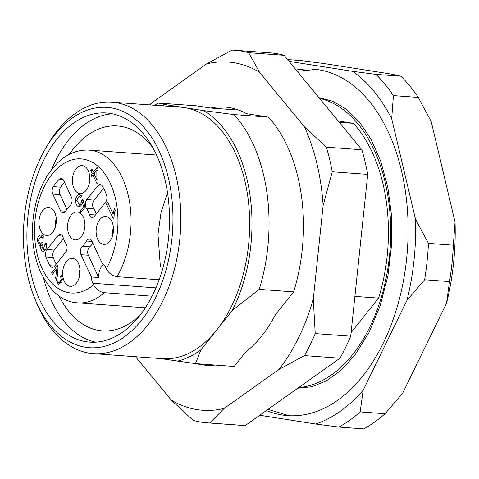 <?xml version="1.0" encoding="UTF-8"?>
<svg xmlns="http://www.w3.org/2000/svg" width="479" height="479" viewBox="0 0 479 479"><rect width="100%" height="100%" fill="white"/><g stroke="black" fill="none" stroke-linecap="round" stroke-linejoin="round"><path stroke-width="0.72" d="M74.76 239.871A14.011 8.658 -85.8 0 0 75.323 239.931A14.011 8.658 -85.8 0 0 84.861 226.585A14.011 8.658 -85.8 0 0 77.37 211.987A14.011 8.658 -85.8 0 0 67.629 224.867A14.011 8.658 -85.8 0 0 74.76 239.871M259.217 289.37A141.958 87.717 94.2 0 0 234.027 114.595L268.45 117.121A141.958 87.717 94.2 0 1 293.633 291.891L259.217 289.37L232.315 310.452L201 349.706L195.426 363.615L234.153 366.453L245.757 351.909A129.444 79.987 -85.8 0 0 275.443 314.697L293.633 291.891M339.276 122.307L353.4 123.343A141.958 87.717 94.2 0 1 378.59 298.118L351.101 332.57M378.59 298.118L354.903 296.381M195.426 363.615L160.231 358.526M238.758 110.104L210.61 108.044L196.594 105.841L157.866 103.003L154.891 105.296M234.027 114.595L203.515 110.607L165.686 104.667L157.866 103.003M268.45 117.121L246.469 113.673A129.444 79.987 -85.8 0 0 224.831 107.051A129.444 79.987 -85.8 0 0 210.61 108.044M353.4 123.343L338.162 120.953M363.759 428.879A195.192 120.612 -85.8 0 0 385.062 413.73L360.16 411.91A195.192 120.612 94.2 0 1 338.857 427.052L363.759 428.879M449.518 281.58A195.192 120.612 -85.8 0 0 453.338 245.206L428.442 243.38A195.192 120.612 94.2 0 1 424.616 279.754L449.518 281.58L446.512 303.285A185.858 114.84 -85.8 0 0 455.05 222.064L453.338 245.206M418.305 97.435A195.192 120.612 -85.8 0 0 400.827 76.203L375.925 74.383A195.192 120.612 94.2 0 1 393.409 95.608L418.305 97.435L431.244 121.648L455.05 222.064M400.827 76.203L392.211 74.239L324.6 63.629L301.339 60.593L287.634 59.588M375.925 74.383L352.664 71.341L289.1 61.366M428.442 243.38L415.503 219.166L391.696 118.75L393.409 95.608M360.16 411.91L363.166 390.199L406.964 300.387L424.616 279.754M446.512 303.285L402.713 393.097L385.062 413.73M259.744 415.245L315.595 424.011L338.857 427.052M296.22 70.012A173.715 107.338 94.2 0 1 343.114 78.604A173.715 107.338 94.2 0 1 407.378 250.218A173.715 107.338 94.2 0 1 318.78 410.629A173.715 107.338 94.2 0 1 282.179 414.994A173.715 107.338 94.2 0 1 266.396 410.521M315.595 424.011A185.858 114.84 -85.8 0 0 363.166 390.199M406.964 300.387A185.858 114.84 -85.8 0 0 415.503 219.166M391.696 118.75A185.858 114.84 -85.8 0 0 352.664 71.341M203.515 110.607A129.821 80.215 94.2 0 1 232.315 310.452M161.591 105.787A129.821 80.215 94.2 0 1 165.686 104.667M45.289 148.987L47.223 145.652A126.085 77.909 94.2 0 1 111.805 102.135L180.649 107.182A126.085 77.909 94.2 0 1 184.601 107.637A126.085 77.909 94.2 0 1 247.727 196.162A126.085 77.909 94.2 0 1 216.658 330.079A126.085 77.909 94.2 0 1 162.219 358.675L93.375 353.628A126.085 77.909 94.2 0 1 89.423 353.173A126.085 77.909 94.2 0 1 35.829 301.165L34.404 297.585A120.48 74.443 94.2 0 1 45.289 148.987A120.48 74.443 94.2 0 1 169.434 182.804A120.48 74.443 94.2 0 1 85.615 347.281A120.48 74.443 94.2 0 1 34.404 297.585M201 349.706A129.821 80.215 94.2 0 1 177.176 361.184M140.772 314.32A102.734 63.479 94.2 0 1 102.404 330.881A102.734 63.479 94.2 0 1 99.183 330.51A102.734 63.479 94.2 0 1 58.917 295.783M69.281 154.346A102.734 63.479 94.2 0 1 117.421 125.959A102.734 63.479 94.2 0 1 152.969 147.933M95.686 342.168A114.876 70.982 94.2 0 1 43.583 278.101M51.534 169.602A114.876 70.982 94.2 0 1 112.421 113.816M86.196 341.713A114.876 70.982 94.2 0 1 27.638 219.448A114.876 70.982 94.2 0 1 106.589 112.99A114.876 70.982 94.2 0 1 168.991 232.746A114.876 70.982 94.2 0 1 89.801 342.126A114.876 70.982 94.2 0 1 86.196 341.713M111.805 102.135A126.085 77.909 94.2 0 1 180.29 233.578A126.085 77.909 94.2 0 1 93.375 353.628M319.571 98.375A145.694 90.028 94.2 0 1 390.128 248.757A145.694 90.028 94.2 0 1 298.615 387.619M42.553 235.572L41.284 236.943M40.416 244.068L41.26 245.541M43.643 249.463L44.373 250.828M37.111 240.201C37.721 236.931 39.056 235.165 41.122 234.896L43.29 236.542L42.302 238.129L40.703 236.901L38.38 240.326L40.272 244.056L42.451 242.075L43.008 243.685L41.829 246.014L43.242 249.433L44.978 244.254L46.206 243.182C47.062 247.08 46.194 249.769 43.601 251.253L42.062 251.128L40.493 247.805L40.871 245.517L39.547 245.996L37.111 240.201L38.38 240.29M40.871 245.517L41.942 245.595M44.978 244.254L46.481 244.368M40.709 236.901L43.637 237.117M58.977 282.376L59.815 283.861M58.085 268.647L57.785 269.024M56.756 268.947L52.397 274.413L51.654 272.82L57.534 265.45L57.941 266.761C57.959 270.401 57.63 274.353 56.959 278.628C56.995 280.969 57.552 282.209 58.618 282.347C59.893 282.203 60.713 281.155 61.072 279.209L60.623 276.611L61.827 275.383L62.318 279.383L58.306 284.382L55.672 278.203L56.756 268.947L58.079 269.042M60.623 276.611L62.222 276.73M58.618 282.347L61.605 282.568M51.654 272.82L53.558 272.958M81.023 195.091L79.724 196.486M79.149 204.473L80.28 206.204M79.64 194.396L81.723 196.037L80.652 197.623L79.161 196.444L76.82 200.084L79.119 204.473L81.514 201.994L81.741 200.216L82.861 199.132L85.232 207.162L80.813 212.706L80.071 211.113L83.621 206.671L82.406 202.431C81.598 205.407 80.328 206.802 78.586 206.623C76.628 205.934 75.616 203.868 75.544 200.414C75.981 196.743 77.323 194.737 79.574 194.396L79.61 194.396M82.406 202.431L83.867 202.533M83.621 206.671L85.118 206.778M80.071 211.113L81.969 211.257M81.741 200.216L83.214 200.324M96.896 179.751L96.842 170.159L94.058 173.649L96.896 179.751L97.932 179.823M94.483 172.212L94.752 172.781M94.489 174.584L94.076 175.098M96.842 170.159L97.914 170.237M90.747 170.255L91.836 168.889L93.345 172.129L97.201 167.291L97.914 168.818L97.938 182.667L97.045 183.786L92.962 175.021L91.764 176.523L91.052 175.003L92.255 173.494L90.747 170.255L92.537 170.386M92.255 173.494L94.07 173.632M91.052 175.003L92.872 175.134M92.962 175.021L94.752 175.152M93.345 172.129L95.165 172.26M113.828 213.796L114.17 214.526M114.002 217.484L113.188 218.502L106.464 204.054L107.721 202.473L112.966 213.73L114.493 208.443L115.289 210.149L114.224 214.155L114.002 217.484M112.966 213.73L114.283 213.826M106.464 204.054L108.529 204.204M89.699 176.458A10.742 6.634 -85.8 0 0 89.16 183.858M89.675 180.888A14.011 8.658 94.2 0 1 81.286 193.468A14.011 8.658 94.2 0 1 72.467 178.912A14.011 8.658 94.2 0 1 83.316 165.794A14.011 8.658 94.2 0 1 89.675 180.888M56.259 218.376A10.742 6.634 -85.8 0 0 55.714 225.777M56.229 222.813A14.011 8.658 94.2 0 1 47.84 235.393A14.011 8.658 94.2 0 1 39.027 220.837A14.011 8.658 94.2 0 1 49.87 207.718A14.011 8.658 94.2 0 1 56.229 222.813M79.4 276.664A10.742 6.634 94.2 0 1 79.945 269.264M79.921 273.701A14.011 8.658 -85.8 0 0 73.556 258.606A14.011 8.658 -85.8 0 0 62.713 271.719A14.011 8.658 -85.8 0 0 71.533 286.28A14.011 8.658 -85.8 0 0 79.921 273.701M113.385 227.345A10.742 6.634 -85.8 0 0 112.846 234.74M113.361 231.776A14.011 8.658 -85.8 0 0 107.003 216.682A14.011 8.658 -85.8 0 0 96.159 229.8A14.011 8.658 -85.8 0 0 104.973 244.356A14.011 8.658 -85.8 0 0 113.361 231.776M46.966 249.523L54.289 250.056A5.604 3.461 -85.8 0 0 53.271 257.474L45.948 256.936A56.037 34.626 -85.8 0 0 50.044 265.731A5.604 3.461 -85.8 0 0 52.253 267.342A5.604 3.461 -85.8 0 0 54.672 266.073L65.647 252.313A5.604 3.461 -85.8 0 0 66.078 243.727A23.351 14.43 -85.8 0 1 63.102 237.344A5.604 3.461 -85.8 0 0 60.366 234.488A5.604 3.461 -85.8 0 0 57.941 235.764L46.966 249.523A5.604 3.461 -85.8 0 0 45.948 256.936M54.289 250.056L63.491 238.524M56.205 264.157A56.037 34.626 94.2 0 1 53.271 257.474M53.337 186.618A5.604 3.461 -85.8 0 0 52.792 194.109L60.564 210.814A5.604 3.461 -85.8 0 0 62.994 212.844A5.604 3.461 -85.8 0 0 65.886 210.874A23.351 14.43 -85.8 0 1 70.084 205.617A5.604 3.461 -85.8 0 0 71.443 197.174L63.671 180.475A5.604 3.461 -85.8 0 0 61.24 178.439A5.604 3.461 -85.8 0 0 59.121 179.374A56.037 34.626 -85.8 0 0 53.337 186.618L60.665 187.157A56.037 34.626 94.2 0 1 64.431 182.116M66.904 209.239L60.115 194.648L52.792 194.109M60.665 187.157A5.604 3.461 -85.8 0 0 60.115 194.648M106.506 194.965A56.037 34.626 -85.8 0 0 102.41 186.163A5.604 3.461 -85.8 0 0 100.201 184.559A5.604 3.461 -85.8 0 0 97.782 185.828L86.801 199.587A5.604 3.461 -85.8 0 0 86.376 208.173A23.351 14.43 -85.8 0 1 89.345 214.556A5.604 3.461 -85.8 0 0 92.088 217.412A5.604 3.461 -85.8 0 0 94.507 216.137L105.488 202.377A5.604 3.461 -85.8 0 0 106.506 194.965M86.801 199.587L94.123 200.126L103.572 188.283M94.123 200.126A5.604 3.461 -85.8 0 0 93.698 208.706A23.351 14.43 94.2 0 1 96.285 213.909M92.866 243.2A23.351 14.43 94.2 0 1 89.693 246.823A5.604 3.461 -85.8 0 0 88.334 255.259L81.005 254.726L91.363 276.976L98.692 277.515A12.61 7.79 94.2 0 1 103.65 264.426M81.005 254.726A5.604 3.461 -85.8 0 1 82.37 246.284A23.351 14.43 -85.8 0 0 86.567 241.027A5.604 3.461 -85.8 0 1 89.459 239.057A5.604 3.461 -85.8 0 1 91.884 241.087L102.243 263.342A12.61 7.79 94.2 0 1 105.56 267.246L106.302 268.845C108.763 273.287 112.343 275.904 117.032 276.688L159.142 279.778M98.692 277.515L88.334 255.259M152.053 296.202L104.26 292.699C99.566 291.909 95.992 289.292 93.531 284.849L92.788 283.251A12.61 7.79 94.2 0 1 91.363 276.976M150.172 104.949A174.584 107.877 94.2 0 1 151.753 102.883L206.563 63.923A174.584 107.877 94.2 0 1 259.51 72.233L304.482 126.857A174.584 107.877 94.2 0 1 323.127 205.491L313.29 299.082A174.584 107.877 94.2 0 1 278.994 369.411L224.178 408.371A174.584 107.877 94.2 0 1 171.237 400.061L135.545 356.717M196.791 363.717A129.444 79.987 -85.8 0 0 205.91 365.243A129.444 79.987 -85.8 0 0 215.161 365.058M206.563 63.923L232.07 50.121A186.792 115.421 94.2 0 1 234.548 50.259L270.036 52.864A186.792 115.421 94.2 0 1 284.125 55.325L361.89 149.771A186.792 115.421 94.2 0 1 367.722 174.386L350.718 336.198A186.792 115.421 94.2 0 1 339.982 358.214L245.212 425.58A186.792 115.421 94.2 0 1 242.733 425.442L207.245 422.843A186.792 115.421 94.2 0 1 193.157 420.382L171.237 400.061M234.548 50.259A186.792 115.421 94.2 0 1 248.643 52.726L284.125 55.325M248.643 52.726L259.51 72.233M304.482 126.857L326.403 147.173L361.89 149.771M326.403 147.173A186.792 115.421 94.2 0 1 332.24 171.781L367.722 174.386M332.24 171.781L323.127 205.491M313.29 299.082L315.23 333.6L350.718 336.198M315.23 333.6A186.792 115.421 94.2 0 1 304.5 355.61L339.982 358.214M304.5 355.61L278.994 369.411M224.178 408.371L209.724 422.981L245.212 425.58M209.724 422.981A186.792 115.421 94.2 0 1 207.245 422.843M149.586 104.907L151.753 102.883M40.493 247.805L41.871 247.906M42.062 251.128L43.625 251.241M56.714 270.425L57.977 270.521M56.247 273.707L57.504 273.802M55.672 278.203L56.965 278.293M61.072 279.209L62.33 279.299M58.731 282.359L61.055 282.526M75.544 200.414L76.82 200.503M81.514 201.994L83.753 202.156M113.595 211.017L114.96 211.119M50.044 265.731L54.672 266.073M62.569 236.099L57.941 235.764M63.204 179.673L59.121 179.374M60.564 210.814L65.695 211.191M102.41 186.163L97.782 185.828M89.345 214.556L95.417 214.999M93.698 208.706L86.376 208.173M82.37 246.284L89.693 246.823M92.046 241.428L86.567 241.027M92.788 283.251L155.944 287.879M117.032 276.688A76.586 47.319 -85.8 0 0 128.48 196.39A76.586 47.319 -85.8 0 0 89.148 150.107C72.61 149.358 58.504 158.136 46.834 176.446C38.973 189.6 34.314 204.784 32.853 221.993C31.542 239.518 33.817 255.535 39.679 270.042C49.517 291.166 62.27 302.105 77.951 302.866A76.586 47.319 -85.8 0 0 104.26 292.699M106.302 268.845A67.246 41.553 -85.8 0 0 91.238 161.722A67.246 41.553 -85.8 0 0 34.512 232.824A67.246 41.553 -85.8 0 0 93.531 284.849M43.242 249.433L45.493 249.595M40.272 244.056L42.577 244.23M79.119 204.473L82.053 204.689M156.561 155.046L89.148 150.107M145.365 307.805L77.951 302.866M297.746 388.235L311.949 386.733L326.486 380.805L340.988 370.285L354.753 355.256L368.944 332.63L380.236 305.602L387.954 275.521L391.69 243.859L391.451 214.855L387.75 186.984L380.781 161.381L370.908 139.126L359.436 122.037L346.545 109.35L332.923 101.279L319.002 97.68M316.2 69.431L297.273 71.287M268.018 409.371L288.065 415.395M167.494 192.6L161.028 212.532L157.98 234.393L160.411 267.09"/></g></svg>
